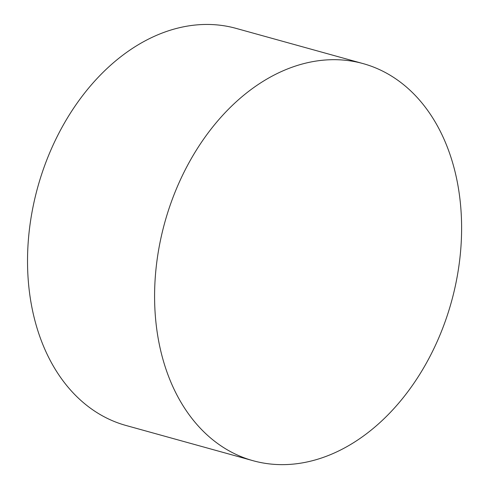 <?xml version="1.0" encoding="UTF-8"?>
<svg xmlns="http://www.w3.org/2000/svg" width="489" height="489" viewBox="0 0 489 489"><rect width="100%" height="100%" fill="white"/><g stroke="black" fill="none" stroke-linecap="round" stroke-linejoin="round"><path stroke-width="0.73" d="M460.589 251.279A206.034 148.705 -74.5 0 1 253.045 460.705A206.034 148.705 -74.5 0 1 164.799 222.428A206.034 148.705 -74.5 0 1 363.156 63.619A206.034 148.705 -74.5 0 1 460.589 251.279M253.045 460.705L125.979 425.473A206.034 148.705 -74.5 0 1 37.739 187.189A206.034 148.705 -74.5 0 1 236.095 28.386L363.156 63.619"/></g></svg>
